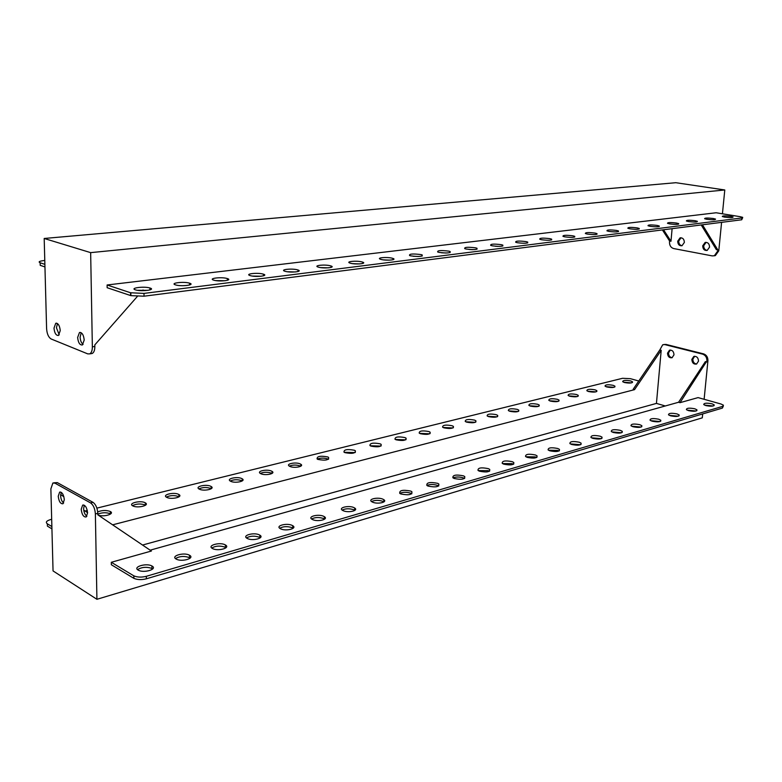 <?xml version="1.0" encoding="UTF-8"?>
<svg xmlns="http://www.w3.org/2000/svg" width="782" height="782" viewBox="0 0 782 782"><rect width="100%" height="100%" fill="white"/><g stroke="black" fill="none" stroke-linecap="round" stroke-linejoin="round"><path stroke-width="1.17" d="M77.633 337.472C78.21 342.663 79.784 345.165 82.364 344.979L84.202 340.062C83.635 334.862 82.061 332.35 79.481 332.536L77.633 337.472M81.23 332.751L80.116 337.11C80.321 340.561 81.318 342.995 83.097 344.403M709.567 247.092L707.172 250.426C704.377 250.719 702.881 249.184 702.705 245.822L705.12 242.469C707.915 242.195 709.401 243.73 709.567 247.092M706.107 242.332L703.722 245.675C703.741 248.432 704.905 250.015 707.211 250.416M53.987 328.137C54.544 333.161 56.04 335.605 58.484 335.458L60.243 330.61C59.686 325.576 58.191 323.132 55.757 323.269L53.987 328.137M57.467 323.543L56.441 327.795L59.227 334.843M684.358 242.43L681.992 245.734C679.304 245.988 677.867 244.483 677.701 241.198L680.066 237.875C682.754 237.63 684.182 239.145 684.358 242.43M681.034 237.757L678.727 241.052C678.747 243.74 679.861 245.294 682.07 245.714M730.818 216.34C725.217 215.685 722.382 215.744 722.304 216.516L724.572 217.113C730.173 217.777 733.017 217.719 733.105 216.937L730.818 216.34M713.292 218.501C707.563 217.826 704.67 217.895 704.621 218.716L706.84 219.302C712.578 219.986 715.481 219.918 715.54 219.097L713.292 218.501M695.198 220.739C689.323 220.035 686.381 220.123 686.371 220.983L688.541 221.56C694.416 222.264 697.378 222.186 697.397 221.326L695.198 220.739M676.508 223.046C670.487 222.323 667.486 222.42 667.505 223.32L669.627 223.896C675.658 224.62 678.668 224.532 678.659 223.623L676.508 223.046M657.183 225.431C651.005 224.688 647.946 224.796 648.014 225.744L650.067 226.311C656.254 227.054 659.324 226.956 659.275 225.998L657.183 225.431M637.203 227.894C630.859 227.132 627.741 227.249 627.848 228.256L629.842 228.803C636.196 229.576 639.324 229.458 639.236 228.452L637.203 227.894M616.529 230.446C610.009 229.664 606.822 229.791 606.979 230.856L608.904 231.394C615.434 232.186 618.63 232.049 618.494 230.993L616.529 230.446M595.122 233.095C588.416 232.274 585.161 232.43 585.376 233.554L587.223 234.072C593.939 234.883 597.204 234.737 597.008 233.623L595.122 233.095M572.932 235.832C566.041 234.991 562.717 235.157 562.991 236.34L564.751 236.838C571.662 237.689 574.995 237.523 574.741 236.34L572.932 235.832M549.942 238.666C542.835 237.806 539.453 237.992 539.776 239.243L541.457 239.722C548.573 240.592 551.975 240.406 551.662 239.165L549.942 238.666M526.091 241.618C518.769 240.719 515.299 240.934 515.7 242.244L517.273 242.703C524.605 243.603 528.085 243.398 527.713 242.078L526.091 241.618M501.321 244.678C493.774 243.749 490.236 243.984 490.695 245.372L492.171 245.802C499.727 246.731 503.285 246.506 502.846 245.118L501.321 244.678M497.919 246.398L495.475 246.262M475.593 247.845C467.802 246.897 464.185 247.151 464.723 248.627L466.082 249.028C473.882 249.986 477.528 249.732 477.01 248.265L475.593 247.845M472.631 249.644L468.965 249.458M448.848 251.149C440.804 250.162 437.099 250.455 437.715 252.009L438.956 252.371C447.011 253.368 450.735 253.085 450.139 251.53L448.848 251.149M446.16 253.006L441.566 252.791M421.019 254.59C412.71 253.573 408.908 253.886 409.602 255.528L410.726 255.861C419.044 256.877 422.867 256.574 422.192 254.932L421.019 254.59M418.536 256.496L413.14 256.261M392.046 258.168C386.855 256.828 376.152 257.757 380.335 259.194L381.313 259.487C386.513 260.846 397.236 259.907 393.072 258.471L392.046 258.168M389.719 260.132L383.591 259.888M361.841 261.892C356.572 260.484 345.351 261.52 349.828 263.026L350.659 263.27C355.947 264.707 367.188 263.651 362.731 262.156L361.841 261.892M359.642 263.915L352.829 263.671M330.346 265.782C324.999 264.287 313.201 265.45 317.991 267.014L318.675 267.219C324.041 268.734 335.859 267.552 331.089 266.007L330.346 265.782M328.235 267.845L320.767 267.62M297.463 269.839C292.038 268.265 279.614 269.565 284.756 271.188L285.274 271.344C290.709 272.938 303.152 271.618 298.04 270.015L297.463 269.839M295.42 271.96L287.307 271.745M263.104 274.081C257.61 272.419 244.512 273.866 250.005 275.557L250.348 275.655C255.861 277.346 268.979 275.87 263.514 274.208L263.104 274.081M261.11 276.242L252.361 276.066M227.161 278.519C221.609 276.76 207.768 278.372 213.652 280.122L213.809 280.171C219.39 281.95 233.241 280.318 227.386 278.588L227.161 278.519M225.187 280.728L215.822 280.591M189.527 283.162C183.946 281.315 169.313 283.084 175.539 284.892L175.569 284.902C181.229 286.779 195.813 284.951 189.567 283.182L189.527 283.162M150.076 288.04L149.929 287.991C144.24 286.124 129.323 288.001 135.403 289.848L135.628 289.917C141.483 291.794 156.253 289.839 150.076 288.04M148.101 290.327L137.456 290.308M742.646 217.787L741.688 219.781L741.874 217.953L143.996 293.406L144.015 296.202L741.688 219.781M144.015 296.202L130.887 295.645L107.154 287.717L107.114 284.98L716.107 212.763L740.104 216.673L742.695 217.347L741.874 217.953M663.547 229.771L670.985 241.247L669.578 240.993L669.49 241.99C669.46 245.489 670.848 247.679 673.673 248.559L712.226 255.89L714.347 255.753L717.759 250.983L718.775 250.836L715.364 255.587L714.181 255.802M662.393 229.918L669.578 240.993M724.787 189.967L90.653 252.635L92.354 346.846C92.335 350.551 91.455 352.897 89.725 353.875L87.75 353.884L51.201 339.007C48.533 337.404 46.988 333.943 46.597 328.635L44.193 238.471L675.814 182.705L724.787 189.967L722.431 213.789M702.461 224.796L717.856 249.957L717.759 250.983M721.591 222.352L718.775 250.836M92.354 346.846L94.847 346.465L94.818 344.891L137.329 296.476M142.412 290.689L143.057 289.946M90.653 252.635L44.193 238.471M44.779 260.484L43.88 260.572C39.315 261.139 38.074 261.872 40.146 262.781L40.224 265.342L44.945 266.926M44.877 264.345L40.146 262.781M130.584 295.547L130.555 292.761L107.114 284.98M130.555 292.761L143.996 293.406M94.847 346.465C94.827 350.17 93.948 352.506 92.208 353.484L90.947 353.679M701.21 224.952L716.371 249.683L717.856 249.957M672.109 228.676L670.985 241.247M696.684 363.992C694.211 363.698 692.93 362.086 692.852 359.153L694.699 356.269M691.835 359.397L693.79 356.465C696.674 356.054 698.248 357.599 698.512 361.118L696.576 364.041C693.693 364.471 692.109 362.926 691.835 359.397M84.329 505.25L83.606 508.671C83.86 512.269 84.955 514.8 86.87 516.267M81.211 509.258L82.667 505.123C85.277 504.918 86.919 507.498 87.584 512.865L86.147 516.98C83.527 517.185 81.885 514.605 81.211 509.258M672.197 357.667C669.832 357.345 668.61 355.751 668.532 352.907L670.34 350.043M667.515 353.151L669.451 350.228C672.227 349.857 673.732 351.382 673.996 354.813L672.07 357.726C669.294 358.107 667.779 356.582 667.515 353.151M61.27 492.328L60.605 495.69C60.849 499.121 61.866 501.565 63.655 503.022M58.23 496.247L59.637 492.142C62.11 491.986 63.674 494.498 64.32 499.688L62.922 503.764C60.439 503.931 58.875 501.418 58.23 496.247M137.554 569.638C141.767 567.038 146.557 566.627 151.913 568.436L152.695 568.973M138.16 570.078C132.383 566.911 146.498 562.757 151.894 565.972L152.04 566.051C157.905 569.13 143.927 573.411 138.365 570.195L138.16 570.078M97.799 514.136C102.168 512.415 106.342 512.298 110.34 513.764L110.643 513.95M97.701 511.907C102.051 510.167 106.254 510.03 110.301 511.506L110.34 511.526C115.052 513.882 103.781 517.283 98.268 515.123M175.491 558.583C179.625 556.149 184.278 555.826 189.44 557.625L190.163 558.133M176.175 559.062C170.261 555.973 184.141 552.004 189.44 555.21L189.479 555.24C195.402 558.27 181.561 562.317 176.194 559.071L176.175 559.062M132.432 505.661C136.41 503.716 140.662 503.481 145.178 504.977L145.55 505.201M132.774 505.866L132.657 505.807C127.789 503.227 140.633 500.128 145.159 502.758L145.325 502.855C150.173 505.407 137.319 508.525 132.774 505.866M211.756 548.026C215.705 545.777 220.182 545.504 225.187 547.214L225.978 547.752M212.509 548.534L212.352 548.446C206.771 545.455 219.938 541.818 225.206 544.849L225.421 544.976C230.973 547.928 217.797 551.603 212.509 548.534M166.322 497.117C170.144 495.309 174.239 495.114 178.628 496.541L179.058 496.795M166.732 497.352L166.478 497.215C161.903 494.703 174.122 491.868 178.619 494.371L178.912 494.527C183.477 497.01 171.248 499.874 166.732 497.352M246.457 537.918C250.25 535.846 254.561 535.621 259.399 537.254L260.269 537.811M247.278 538.456L246.956 538.27C241.746 535.367 254.228 532.063 259.438 534.937L259.82 535.152C265.01 538.016 252.508 541.359 247.278 538.456M198.882 488.906C202.548 487.225 206.507 487.069 210.769 488.437L211.267 488.711M199.351 489.17L198.98 488.965C194.669 486.521 206.311 483.931 210.778 486.296L211.199 486.531C215.48 488.936 203.828 491.565 199.351 489.17M279.692 528.241C283.328 526.335 287.493 526.149 292.194 527.703L293.123 528.29M280.591 528.808L280.103 528.534C275.225 525.719 287.092 522.718 292.233 525.436L292.781 525.729C297.619 528.515 285.743 531.545 280.591 528.808M230.191 481.018C233.71 479.464 237.542 479.337 241.687 480.637L242.234 480.94L242.244 478.828C246.271 481.174 235.147 483.579 230.71 481.301L230.221 481.028C226.174 478.672 237.269 476.287 241.706 478.535L242.244 478.828M311.568 518.974C315.058 517.215 319.085 517.068 323.631 518.544L324.618 519.15M312.517 519.551L311.871 519.199C307.326 516.482 318.616 513.754 323.689 516.316L324.393 516.707C328.909 519.395 317.6 522.141 312.517 519.551M260.318 473.423C263.71 471.986 267.415 471.888 271.432 473.139L272.028 473.452M260.885 473.726L260.279 473.403C256.476 471.116 267.073 468.936 271.471 471.077L272.116 471.419C275.899 473.687 265.284 475.896 260.885 473.726M342.145 510.089C345.507 508.466 349.398 508.359 353.806 509.756L354.852 510.372M343.151 510.675L342.36 510.245C338.127 507.616 348.88 505.152 353.875 507.567L354.725 508.036C358.938 510.636 348.156 513.129 343.151 510.675M289.32 466.121C292.595 464.791 296.183 464.713 300.093 465.906L300.738 466.238M289.936 466.443L289.223 466.052C285.655 463.843 295.782 461.839 300.132 463.882L300.884 464.283C304.442 466.483 294.286 468.496 289.936 466.443M371.509 501.555C374.764 500.06 378.517 499.981 382.799 501.321L383.894 501.936M372.574 502.152L371.646 501.653C367.696 499.112 377.96 496.873 382.877 499.17L383.854 499.698C387.784 502.21 377.501 504.478 372.574 502.152M317.267 459.083C320.434 457.851 323.904 457.802 327.707 458.946L328.391 459.288M317.932 459.415L317.111 458.975C316.837 456.258 320.385 455.583 327.756 456.952L328.616 457.411C328.88 460.119 325.312 460.793 317.932 459.415M399.739 493.354C402.877 491.976 406.523 491.927 410.667 493.207L411.801 493.833M400.843 493.96L399.788 493.393C399.182 490.314 402.838 489.552 410.755 491.086L411.86 491.692C412.446 494.762 408.771 495.514 400.843 493.96M344.227 452.299L355.067 452.583M344.921 452.641L344.002 452.152C343.777 449.572 347.237 448.936 354.402 450.266L355.36 450.774C355.575 453.355 352.096 453.98 344.921 452.641M426.894 485.466C429.924 484.205 433.453 484.175 437.48 485.397L438.653 486.023M428.037 486.081L426.864 485.446C426.337 482.533 429.914 481.82 437.578 483.315L438.8 483.98C439.298 486.893 435.711 487.587 428.037 486.081M370.228 445.76L380.805 446.102M370.961 446.111L369.954 445.574C369.769 443.111 373.151 442.524 380.111 443.814L381.166 444.362C381.333 446.825 377.931 447.412 370.961 446.111M453.032 477.89C455.974 476.717 459.386 476.717 463.296 477.88L464.508 478.506M454.215 478.496L452.925 477.802C452.475 475.045 455.974 474.381 463.403 475.837L464.743 476.551C465.163 479.317 461.654 479.962 454.215 478.496M395.34 439.445L405.663 439.846M396.103 439.807L395.008 439.23C394.861 436.874 398.175 436.327 404.939 437.588L406.083 438.174C406.2 440.53 402.877 441.068 396.103 439.807M478.213 470.578L488.163 470.637L489.415 471.263M479.425 471.194L478.037 470.451C477.665 467.822 481.077 467.216 488.281 468.633L489.718 469.396C490.07 472.015 486.639 472.611 479.425 471.194M419.592 433.355L429.67 433.805M420.393 433.707L419.211 433.091C419.113 430.853 422.348 430.344 428.937 431.566L430.149 432.202C430.237 434.44 426.982 434.939 420.393 433.707M502.484 463.55L512.142 463.648L513.422 464.273M503.735 464.156L502.239 463.364C501.936 460.872 505.28 460.315 512.269 461.683L513.803 462.494C514.087 464.977 510.734 465.525 503.735 464.156M443.042 427.461L452.886 427.959M443.863 427.822L442.602 427.168C442.544 425.037 445.72 424.558 452.123 425.75L453.423 426.415C453.462 428.546 450.285 429.015 443.863 427.822M525.895 456.756L535.279 456.913L536.579 457.529M527.176 457.362L525.592 456.532C525.348 454.166 528.622 453.648 535.406 454.977L537.038 455.828C537.254 458.184 533.969 458.692 527.176 457.362M465.73 421.762L475.329 422.3M466.571 422.124L465.241 421.439C465.212 419.406 468.32 418.966 474.566 420.12L475.925 420.814C475.935 422.847 472.817 423.287 466.571 422.124M548.505 450.217L557.615 450.412L558.934 451.019M549.795 450.803L548.123 449.933C547.947 447.695 551.154 447.216 557.752 448.497L559.462 449.386C559.619 451.625 556.403 452.094 549.795 450.803M487.675 416.259L497.059 416.826M488.545 416.611L487.137 415.897C487.147 413.961 490.197 413.551 496.277 414.675L497.714 415.398C497.684 417.334 494.625 417.744 488.545 416.611M570.332 443.893L580.527 444.723M571.642 444.479L569.902 443.57C569.775 441.439 572.923 440.999 579.325 442.25L581.114 443.169C581.221 445.29 578.064 445.73 571.642 444.479M508.935 410.921L518.095 411.518M509.815 411.273L508.349 410.54C508.388 408.683 511.379 408.302 517.303 409.397L518.798 410.149C518.74 411.997 515.749 412.378 509.815 411.273M591.427 437.783L601.397 438.634M592.756 438.36L590.938 437.421C590.869 435.408 593.949 434.997 600.185 436.209L602.042 437.158C602.101 439.171 599.002 439.572 592.756 438.36M529.522 405.76L538.475 406.376M530.421 406.102L528.886 405.35C528.964 403.58 531.897 403.219 537.674 404.284L539.228 405.056C539.14 406.826 536.208 407.178 530.421 406.102M611.837 431.879L621.573 432.749M613.176 432.446L611.289 431.488C611.26 429.562 614.281 429.191 620.361 430.364L622.277 431.332C622.286 433.248 619.256 433.619 613.176 432.446M549.482 400.755L558.231 401.391M550.381 401.098L548.808 400.316C548.905 398.625 551.779 398.292 557.419 399.328L559.032 400.12C558.915 401.811 556.031 402.134 550.381 401.098M631.573 426.17L641.093 427.06M632.921 426.718L630.976 425.74C630.996 423.912 633.958 423.57 639.872 424.704L641.856 425.701C641.817 427.519 638.845 427.862 632.921 426.718M568.837 395.897L577.38 396.552M569.746 396.239L568.113 395.438C568.25 393.825 571.065 393.522 576.578 394.529L578.24 395.33C578.093 396.943 575.269 397.246 569.746 396.239M650.683 420.648L659.988 421.547M652.041 421.185L650.038 420.188C650.096 418.448 652.999 418.126 658.767 419.23L660.8 420.247C660.731 421.977 657.809 422.29 652.041 421.185M587.614 391.195L595.962 391.86M588.533 391.528L586.852 390.717C587.008 389.172 589.775 388.889 595.161 389.866L596.862 390.687C596.695 392.232 593.919 392.505 588.533 391.528M669.197 415.301L678.287 416.2M670.545 415.819L668.502 414.812C668.59 413.15 671.445 412.857 677.075 413.932L679.157 414.949C679.05 416.601 676.186 416.894 670.545 415.819M605.845 386.631L613.997 387.305M606.764 386.953L605.033 386.122C605.209 384.646 607.927 384.392 613.196 385.34L614.945 386.171C614.76 387.647 612.032 387.911 606.764 386.953M687.134 410.12L696.019 411.019M688.483 410.618L686.391 409.602C686.508 408.018 689.313 407.754 694.807 408.791L696.938 409.827C696.801 411.4 693.986 411.664 688.483 410.618M623.547 382.193L631.504 382.877M624.456 382.515L622.687 381.675C622.892 380.267 625.561 380.023 630.712 380.942L632.501 381.792C632.296 383.2 629.608 383.444 624.456 382.515M704.533 405.096L713.204 405.995M705.872 405.584L703.732 404.548C703.888 403.053 706.645 402.798 712.001 403.805L714.171 404.851C714.015 406.347 711.249 406.591 705.872 405.584M133.595 575.699L111.298 562.287L111.337 564.741L133.624 578.201L133.888 575.855C137.368 577.341 141.513 577.487 146.322 576.305L146.342 578.807L722.402 408.087L722.578 406.396L146.322 576.305M722.578 406.396L723.428 405.193L720.984 404.011L698.082 397.608L680.027 402.671L678.581 402.251L150.154 550.186M53.802 482.807L57.301 482.611L92.99 502.337C95.815 504.41 97.408 508.075 97.789 513.344L97.809 514.82L151.405 551.027L111.298 562.287M661.201 350.277L634.544 389.651L633.176 389.26L659.832 349.925L661.201 350.277L656.44 403.404L142.549 545.044M87.584 512.689L83.723 510.099M63.88 496.766L60.634 494.576M703.653 353.894C706.537 354.969 707.964 357.247 707.925 360.727L706.918 360.981C706.957 357.501 705.53 355.224 702.637 354.138L703.653 353.894L666.01 344.422L662.696 344.784L659.832 349.925M702.637 354.138L664.993 344.647M96.919 599.295L95.375 513.94C95.003 508.671 93.4 504.996 90.585 502.924L54.926 483.149L52.863 483.022L50.869 488.887L53.049 570.919L96.919 599.295L702.285 417.852L702.676 413.942M707.925 360.727L704.123 399.289M706.918 360.981L680.027 402.671M663.732 344.539L666.01 344.422M638.767 381.01L630.419 378.674L622.57 378.293L96.89 508.124M87.301 510.499L85.121 511.037M51.671 519.297L50.82 519.502C46.5 520.773 45.336 522.21 47.331 523.813L47.399 526.13L51.935 528.867M51.866 526.54L47.331 523.813M112.628 524.83L634.544 389.651M146.342 578.807C141.532 580 137.388 579.853 133.908 578.357L133.624 578.201M723.35 406.044L722.402 408.087M665.287 405.975L656.44 403.404M678.581 402.251L705.374 361.597L706.82 361.968M97.789 513.344L95.375 513.94M90.585 502.924L92.99 502.337M57.301 482.611L54.926 483.149M149.939 289.936L149.929 287.991M714.347 255.753L715.364 255.587M89.725 353.875L92.208 353.484M130.858 292.849L130.887 295.645M189.567 285.01L189.567 283.182M227.376 280.308L227.386 278.588M263.485 275.821L263.514 274.208M298.01 271.53L298.04 270.015M331.05 267.415L331.089 266.007M362.692 263.475L362.731 262.156M393.033 259.702L393.072 258.471M422.143 256.076L422.192 254.932M450.09 252.596L450.139 251.53M476.952 249.253L477.01 248.265M502.787 246.027L502.846 245.118M527.654 242.938L527.713 242.078M551.613 239.947L551.662 239.165M574.692 237.073L574.741 236.34M596.959 234.297L597.008 233.623M618.435 231.628L618.494 230.993M639.187 229.038L639.236 228.452M659.236 226.545L659.275 225.998M678.61 224.131L678.659 223.623M680.956 237.757L680.066 237.875M56.558 323.162L55.757 323.269M706.068 242.332L705.12 242.469M80.351 332.409L79.481 332.536M693.79 356.465L694.582 356.279M82.667 505.123L83.371 504.947M669.451 350.228L670.203 350.053M59.637 492.142L60.302 491.995M151.894 565.972L151.913 568.436M133.888 575.855L133.908 578.357M714.171 404.851L714.093 405.623M632.501 381.792L632.442 382.506M696.938 409.827L696.86 410.658M614.945 386.171L614.887 386.934M679.157 414.949L679.069 415.848M596.862 390.687L596.803 391.499M660.8 420.247L660.712 421.205M578.24 395.33L578.172 396.21M641.856 425.701L641.758 426.737M559.032 400.12L558.964 401.049M622.277 431.332L622.179 432.456M539.228 405.056L539.16 406.053M602.042 437.158L601.944 438.36M518.798 410.149L518.73 411.205M581.114 443.169L581.016 444.469M497.714 415.398L497.645 416.532M559.462 449.386L559.355 450.794M475.925 420.814L475.857 422.026M537.038 455.828L536.931 457.333M453.423 426.415L453.355 427.705M513.803 462.494L513.706 464.117M430.149 432.202L430.09 433.58M489.718 469.396L489.62 471.135M406.083 438.174L406.014 439.65M464.743 476.551L464.635 478.428M381.166 444.362L381.108 445.935M438.8 483.98L438.702 485.993M355.36 450.774L355.302 452.436M411.86 491.692L411.772 493.804M328.616 457.411L328.567 459.181M383.854 499.698L383.776 501.858M300.884 464.283L300.845 466.17M354.725 508.036L354.647 510.226M272.116 471.419L272.087 473.423M324.393 516.707L324.325 518.935M292.781 525.729L292.732 528.006M211.199 486.531L211.189 488.662M259.82 535.152L259.79 537.469M178.912 494.527L178.922 496.707M225.421 544.976L225.402 547.341M145.325 502.855L145.344 505.064M189.479 555.24L189.479 557.654M110.34 511.526L110.37 513.784"/></g></svg>
